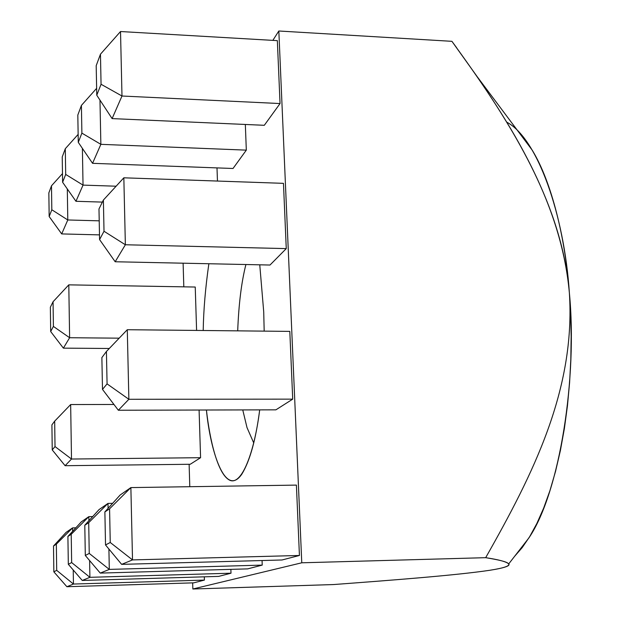<?xml version="1.0" encoding="UTF-8"?>
<svg xmlns="http://www.w3.org/2000/svg" width="620" height="620" viewBox="0 0 620 620"><rect width="100%" height="100%" fill="white"/><g stroke="black" fill="none" stroke-linecap="round" stroke-linejoin="round"><path stroke-width="0.93" d="M183.109 263.198L183.815 286.843L183.109 263.198M189.123 464.279L189.79 486.7L189.123 464.279M506.687 122.125C537.37 138.074 564.324 214.714 569.377 292.95C575.662 389.562 533.068 474.222 485.677 557.675C498.899 559.682 506.579 561.767 508.718 563.921C510.555 565.859 504.246 567.974 489.792 570.284C455.491 575.399 390.949 580.258 333.614 584.552L192.851 589L333.614 584.552C390.949 580.258 455.491 575.399 489.792 570.284C521.637 565.285 508.818 561.488 485.677 557.675L301.769 562.797L192.851 589L192.665 582.87L192.851 589L301.769 562.797L278.829 31L272.839 40.37L278.829 31L301.769 562.797L485.677 557.675C533.068 474.222 575.662 389.562 569.377 292.95C560.875 197.958 506.214 116.165 451.918 41.323L278.829 31L451.918 41.323L477.152 76.624C521.172 141.096 562.789 213.001 569.377 292.95C565.386 238.506 551.816 182.187 532.224 150.164L518.32 131.595M296.406 485.104L299.429 555.474L282.015 559.984L121.636 564.363L282.015 559.984L299.429 555.474L296.406 485.104L130.874 487.591L296.406 485.104M289.811 331.39L292.717 399.14L275.9 409.836L118.343 410.246L275.9 409.836L292.717 399.14L289.811 331.39L127.286 329.716L289.811 331.39M283.464 183.342L286.262 248.604L269.995 265.035L115.173 261.756L269.995 265.035L286.262 248.604L283.464 183.342L123.837 177.808L283.464 183.342M277.341 40.633L280.046 103.556L264.298 125.302L112.112 118.598L264.298 125.302L280.046 103.556L277.341 40.633L120.52 31.527L277.341 40.633M262.058 560.527L262.229 565.107L247.674 568.881L100.254 573.097L247.674 568.881L262.229 565.107L262.058 560.527M245.334 124.465L246.318 150.133L233.027 168.485L92.558 163.324L233.027 168.485L246.318 150.133L245.334 124.465M230.873 569.361L231.004 573.198L218.651 576.399L82.251 580.452L218.651 576.399L231.004 573.198L230.873 569.361M217 167.896L217.457 181.055L217 167.896M204.313 576.825L204.414 580.087L193.797 582.839L66.89 586.721L193.797 582.839L204.414 580.087L204.313 576.825M199.09 410.029L200.578 457.7L190.239 464.271L65.108 465.697L190.239 464.271L200.578 457.7L199.09 410.029M195.238 287.037L196.594 330.437L195.238 287.037L68.797 284.851L195.238 287.037M263.717 311.813L264.182 331.127L263.717 311.813L259.757 264.817L263.717 311.813M259.687 409.874C254.425 452.492 241.56 486.282 229.563 480.128C217.597 474.168 209.723 439.479 206.421 410.014C210.157 449.74 224.975 498.743 241.87 474.099C249.953 460.823 255.89 439.417 259.687 409.874M203.205 330.499C203.554 309.899 205.437 287.641 208.863 263.74C205.437 287.641 203.554 309.899 203.205 330.499M456.607 47.701L451.918 41.323M528.961 537.819C560.186 491.869 577.491 376.27 569.377 292.95L570.64 314.138L571.152 336.303L570.826 359.174L569.61 382.408L567.471 405.65L564.386 428.49L560.395 450.523L555.551 471.355L549.932 490.645L543.663 508.09L536.866 523.474L529.682 536.649L522.241 547.561L514.693 556.225M245.915 264.523C241.475 281.883 238.739 303.994 237.7 330.855C238.739 303.994 241.475 281.883 245.915 264.523M242.746 409.921L247.016 427.614L253.727 442.936L247.016 427.614L242.746 409.921M99.487 234.879L61.69 233.918L99.487 234.879M67.309 188.96L67.789 219.968L99.216 220.836L67.789 219.968L61.69 233.918L49.166 216.535L51.816 209.769L51.491 185.799L48.848 192.89L49.166 216.535L48.848 192.89L51.491 185.799L62.481 173.623L51.491 185.799L51.816 209.769L67.789 219.968L67.309 188.96M67.789 219.968L51.816 209.769L49.166 216.535L61.69 233.918L67.789 219.968M109.298 348.479L63.38 348.146L109.298 348.479M68.797 284.851L69.618 337.729L119.18 338.171L69.618 337.729L63.38 348.146L50.677 331.537L53.398 326.43L53.064 301.738L50.36 307.202L50.677 331.537L50.36 307.202L53.064 301.738L68.797 284.851L53.064 301.738L53.398 326.43L69.618 337.729L68.797 284.851M69.618 337.729L53.398 326.43L50.677 331.537L63.38 348.146L69.618 337.729M70.657 404.55L113.964 404.48L70.657 404.55L71.502 459.032L200.578 457.7L71.502 459.032L65.108 465.697L52.243 449.918L55.017 446.571L54.676 421.143L51.91 424.863L52.243 449.918L51.91 424.863L54.676 421.143L70.657 404.55L54.676 421.143L55.017 446.571L71.502 459.032L70.657 404.55M71.502 459.032L55.017 446.571L52.243 449.918L65.108 465.697L71.502 459.032M66.092 532.379L72.571 527.891L75.826 527.822L72.571 527.891L72.625 531.317L72.571 527.891L66.092 532.379L53.506 546.026L53.847 571.834L56.699 570.354L56.343 544.151L53.506 546.026L56.343 544.151L72.571 527.891L56.343 544.151L56.699 570.354L73.447 584.048L204.414 580.087L73.447 584.048L66.89 586.721L53.847 571.834L53.506 546.026L66.092 532.379M73.23 569.989L73.447 584.048L73.23 569.989M73.447 584.048L56.699 570.354L53.847 571.834L66.89 586.721L73.447 584.048M102.37 202.097L75.958 201.291L102.37 202.097M82.39 148.374L83.034 185.109L116.118 186.209L83.034 185.109L75.958 201.291L62.612 182.264L65.689 174.422L65.294 148.707L62.233 156.93L62.612 182.264L62.233 156.93L65.294 148.707L78.143 134.385L65.294 148.707L65.689 174.422L83.034 185.109L82.39 148.374M83.034 185.109L65.689 174.422L62.612 182.264L75.958 201.291L83.034 185.109M81.282 521.877L88.846 516.646L92.698 516.568L88.846 516.646L88.916 520.73L88.846 516.646L81.282 521.877L67.906 536.471L68.324 564.308L71.649 562.58L71.215 534.277L67.906 536.471L71.215 534.277L88.846 516.646L71.215 534.277L71.649 562.58L89.908 577.321L231.004 573.198L89.908 577.321L82.251 580.452L68.324 564.308L67.906 536.471L81.282 521.877M89.613 560.55L89.908 577.321L89.613 560.55M89.908 577.321L71.649 562.58L68.324 564.308L82.251 580.452L89.908 577.321M99.975 100.115L100.858 144.336L246.318 150.133L100.858 144.336L92.558 163.324L78.275 142.337L81.886 133.13L81.406 105.408L77.818 115.057L78.275 142.337L77.818 115.057L81.406 105.408L96.627 88.335L81.406 105.408L81.886 133.13L100.858 144.336L99.975 100.115M100.858 144.336L81.886 133.13L78.275 142.337L92.558 163.324L100.858 144.336M99.06 509.586L107.996 503.409L112.639 503.324L107.996 503.409L108.097 508.361L107.996 503.409L99.06 509.586L84.793 525.256L85.304 555.474L89.241 553.428L88.706 522.66L84.793 525.256L88.706 522.66L107.996 503.409L88.706 522.66L89.241 553.428L109.306 569.4L262.229 565.107L109.306 569.4L100.254 573.097L85.304 555.474L84.793 525.256L99.06 509.586M108.903 549.018L109.306 569.4L108.903 549.018M109.306 569.4L89.241 553.428L85.304 555.474L100.254 573.097L109.306 569.4M120.52 31.527L121.985 96.015L280.046 103.556L121.985 96.015L112.112 118.598L96.767 95.216L101.06 84.266L100.456 54.203L96.193 65.674L96.767 95.216L96.193 65.674L100.456 54.203L120.52 31.527L100.456 54.203L101.06 84.266L121.985 96.015L120.52 31.527M121.985 96.015L101.06 84.266L96.767 95.216L112.112 118.598L121.985 96.015M123.837 177.808L125.364 244.761L286.262 248.604L125.364 244.761L115.173 261.756L99.58 239.591L104.013 231.26L103.385 200.051L98.983 208.948L99.58 239.591L98.983 208.948L103.385 200.051L123.837 177.808L103.385 200.051L104.013 231.26L125.364 244.761L123.837 177.808M125.364 244.761L104.013 231.26L99.58 239.591L115.173 261.756L125.364 244.761M127.286 329.716L128.867 399.28L292.717 399.14L128.867 399.28L118.343 410.246L102.494 389.399L107.074 383.888L106.423 351.478L101.874 357.593L102.494 389.399L101.874 357.593L106.423 351.478L127.286 329.716L106.423 351.478L107.074 383.888L128.867 399.28L127.286 329.716M128.867 399.28L107.074 383.888L102.494 389.399L118.343 410.246L128.867 399.28M120.156 495L130.874 487.591L132.517 559.914L299.429 555.474L132.517 559.914L121.636 564.363L105.524 544.957L110.251 542.492L109.577 508.803L104.881 511.918L105.524 544.957L104.881 511.918L109.577 508.803L130.874 487.591L120.156 495L104.881 511.918L120.156 495M130.874 487.591L109.577 508.803L110.251 542.492L132.517 559.914L130.874 487.591M132.517 559.914L110.251 542.492L105.524 544.957L121.636 564.363L132.517 559.914M477.191 76.671L532.224 150.164M528.907 537.904L508.718 563.921"/></g></svg>
